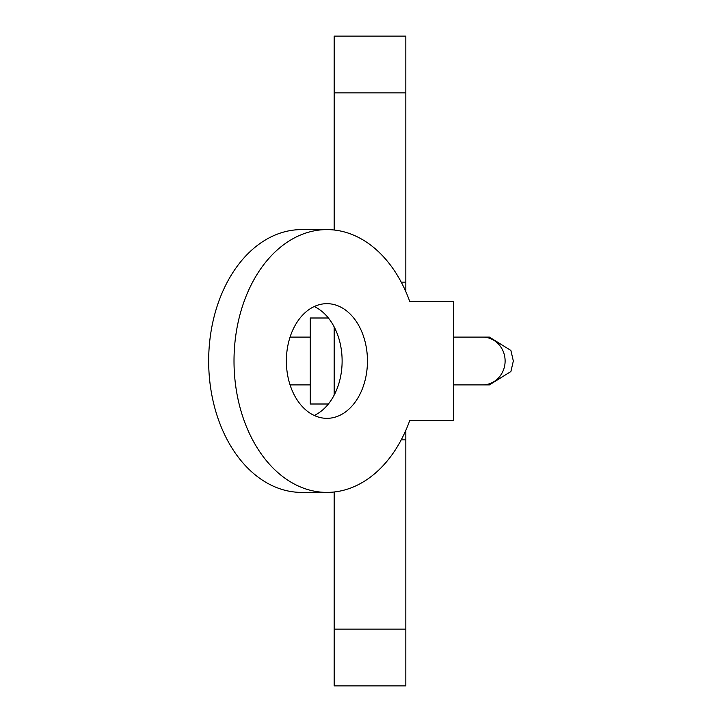 <?xml version="1.0" encoding="UTF-8"?>
<svg xmlns="http://www.w3.org/2000/svg" width="722" height="722" viewBox="0 0 722 722"><rect width="100%" height="100%" fill="white"/><g stroke="black" fill="none" stroke-linecap="round" stroke-linejoin="round"><path stroke-width="1.08" d="M314.241 415.466A57.336 40.54 90 0 0 342.12 361A57.336 40.54 90 0 0 314.241 306.534M367.453 361A57.336 40.54 -90 0 1 326.913 418.336A57.336 40.54 -90 0 1 286.372 361A57.336 40.54 -90 0 1 326.913 303.664A57.336 40.54 -90 0 1 367.453 361M326.913 492.395L301.579 492.395A131.395 92.912 -90 0 1 208.667 361A131.395 92.912 -90 0 1 301.579 229.605L326.913 229.605A131.395 92.912 90 0 0 234.009 361A131.395 92.912 90 0 0 326.913 492.395A131.395 92.912 90 0 0 409.672 420.727L435.628 420.727M409.672 420.727L453.606 420.727L453.606 301.273L409.672 301.273A131.395 92.912 90 0 0 326.913 229.605M334.16 395.115L334.16 326.885M409.672 301.273L435.628 301.273M453.606 384.889L482.594 384.889A23.889 22.517 90 0 0 505.111 361A23.889 22.517 90 0 0 482.594 337.111L453.606 337.111L489.444 337.111L510.896 350.486L513.333 361L510.896 371.514L489.444 384.889L482.594 384.889L489.444 384.889L485.915 384.627M290.063 337.111L310.27 337.111M310.27 384.889L290.063 384.889L310.27 384.889M328.393 317.996L310.27 317.996L310.27 404.004L328.393 404.004M405.827 430.348L405.827 685.9L334.16 685.9L334.16 491.989M405.827 92.858L334.16 92.858L334.16 36.1L405.827 36.1L405.827 291.652M334.16 92.858L334.16 230.011M405.827 629.142L334.16 629.142M405.827 282.14L401.224 282.14M405.827 439.86L401.224 439.86M485.915 337.373L489.444 337.111L482.594 337.111"/></g></svg>
